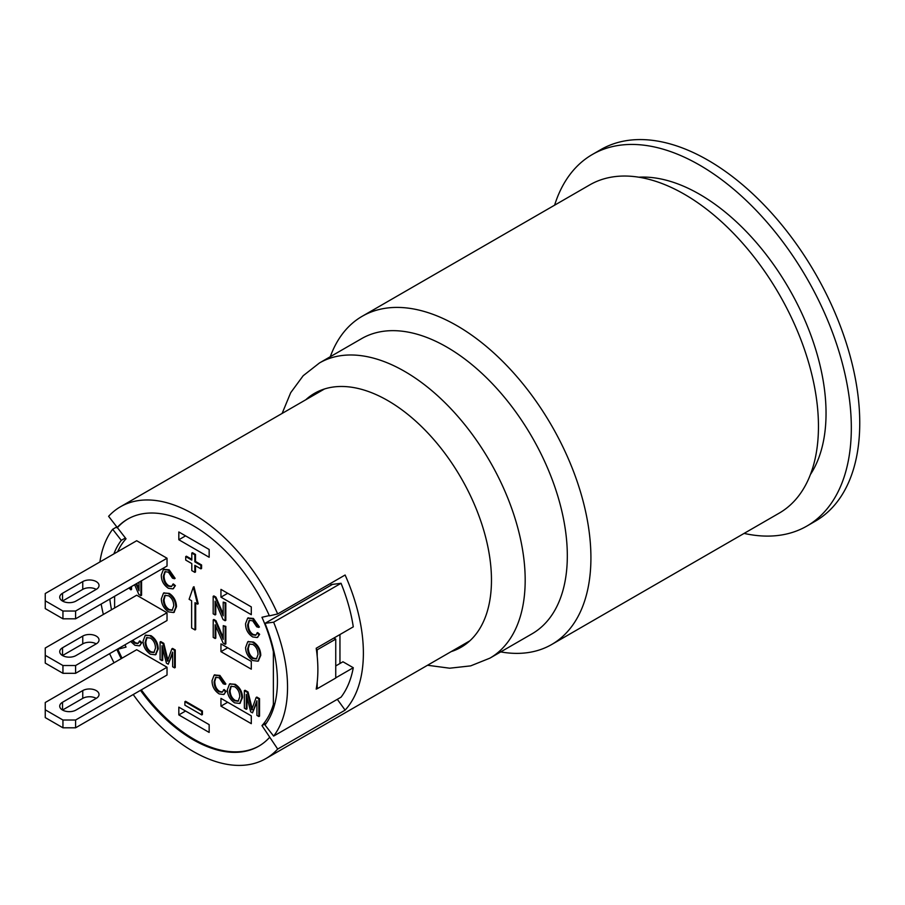 <?xml version="1.0" encoding="UTF-8"?>
<svg xmlns="http://www.w3.org/2000/svg" width="905" height="905" viewBox="0 0 905 905"><rect width="100%" height="100%" fill="white"/><g stroke="black" fill="none" stroke-linecap="round" stroke-linejoin="round"><path stroke-width="1.36" d="M427.533 665.254L449.672 668.207L470.657 665.876L489.888 658.161L532.027 633.828A170.423 98.396 -120 0 0 558.147 497.264A170.423 98.396 -120 0 0 446.81 347.079A170.423 98.396 -120 0 0 361.593 338.64L319.465 362.962L303.186 375.722L290.697 392.691L282.134 413.415M330.291 356.717A189.496 109.403 60 0 1 362.181 316.286A189.496 109.403 60 0 1 456.923 325.676A189.496 109.403 60 0 1 590.92 557.752A189.496 109.403 60 0 1 551.677 644.507A189.496 109.403 60 0 1 500.714 651.905M551.677 644.507L779.205 513.135A189.496 109.403 -120 0 0 818.459 426.391A189.496 109.403 -120 0 0 684.463 194.304A189.496 109.403 -120 0 0 589.709 184.914L362.181 316.286M810.428 474.514A178.771 103.215 -120 0 0 699.633 194.304A178.771 103.215 -120 0 0 638.772 177.199M806.898 526.054L815.315 521.19A214.519 123.861 -120 0 0 859.75 422.986A214.519 123.861 -120 0 0 766.105 207.098A214.519 123.861 -120 0 0 600.796 149.619L592.368 154.484A214.519 123.861 60 0 1 757.677 211.962A214.519 123.861 60 0 1 851.322 427.85A214.519 123.861 60 0 1 806.898 526.054A214.519 123.861 60 0 1 744.102 533.407M554.607 205.186A214.519 123.861 60 0 1 592.368 154.484M114.607 596.293L114.607 607.968M116.406 527.117L112.672 529.278A133.488 77.061 -120 0 0 99.901 561.96M101.168 604.042A133.488 77.061 -120 0 0 103.362 614.461M111.519 609.744A119.177 68.814 60 0 1 109.81 599.053M113.872 553.894A119.177 68.814 60 0 1 121.293 540.353L112.672 529.278M125.422 537.966L121.293 540.353M324.454 388.992L120.456 506.766A145.4 83.95 60 0 0 108.611 516.314L126.021 538.792A116.802 67.434 -120 0 0 117.661 551.711M125.003 644.79A116.802 67.434 -120 0 0 126.021 647.109L116.745 649.552M117.729 649.032A131.101 75.692 -120 0 0 122.051 658.161M141.316 689.859A131.101 75.692 -120 0 0 259.113 745.969M337.316 699.327L345.11 710.131L277.688 749.057L261.964 725.606A116.802 67.434 -120 0 0 273.378 704.316L273.378 651.747A116.802 67.434 -120 0 0 261.964 617.278L269.294 615.592M128.024 518.904A131.101 75.692 -120 0 0 117.729 527.31M251.296 669.18L220.956 651.657L220.956 643.874L251.296 661.397L251.296 669.18M251.296 715.889L251.296 723.672L220.956 706.149L220.956 698.366L251.296 715.889M62.943 727.801L45.25 717.586L45.25 702.506L136.689 649.711L167.029 667.234L167.029 675.017L75.59 727.801L62.943 727.801L62.943 720.018L75.59 720.018L75.59 727.801M220.956 589.381L251.296 606.893L251.296 614.687L220.956 597.164L220.956 589.381M62.943 673.309L45.25 663.094L45.25 648.014L136.689 595.219L167.029 612.742L167.029 620.525L75.59 673.309L62.943 673.309L62.943 665.526L75.59 665.526L75.59 673.309M62.943 618.816L45.25 608.601L45.25 593.522L136.689 540.726L167.029 558.238L167.029 566.032L75.59 618.816L62.943 618.816L62.943 611.033L75.59 611.033L75.59 618.816M178.828 531.97L209.157 549.482L209.157 557.265L178.828 539.753L178.828 531.97M209.157 732.428L178.828 714.916L178.828 707.133L209.157 724.645L209.157 732.428M248.094 641.634L253.524 642.052C258.117 645.084 260.538 649.519 260.776 655.333L258.276 660.978M213.218 619.868L215.277 621.056L223.252 639.416L223.252 625.66L225.175 626.769L225.175 644.292L223.116 643.104L215.141 624.744L215.141 638.489L213.218 637.38L213.218 619.868L213.897 619.484L215.956 620.672L223.252 637.471M223.252 625.66L225.843 626.384L225.843 643.896L225.175 644.292M215.809 626.294L215.809 638.104L215.141 638.489M244.361 690.651L247.382 692.393L251.703 709.882L256.16 697.461L258.853 699.011L258.853 716.534L256.918 715.414L256.918 700.753L252.495 712.857L250.685 711.816L246.296 694.361L246.296 709.282L244.361 708.163L244.361 690.651L245.04 690.255L248.061 691.997L252.382 709.486M256.16 697.461L256.828 697.065L259.531 698.626L259.531 716.138L258.853 716.534M256.918 702.212L252.495 712.857M246.975 697.042L246.975 708.887L246.296 709.282M145.569 635.231L150.999 635.661C155.592 638.692 158.013 643.116 158.251 648.93L155.751 654.587M132.051 640.717L134.732 643.172L137.854 643.579L139.845 640.887L141.859 642.641L139.721 645.638M141.576 635.208L140.773 635.672M132.718 640.321L135.411 642.788L138.171 643.353M175.389 585.659L172.923 588.884L168.432 588.284C163.669 585.128 161.282 580.693 161.294 574.98L163.386 569.517L168.466 570.195L174.45 578.748L172.482 578.159L168.421 572.152L164.914 571.666L163.364 576.168C163.5 580.953 165.129 584.291 168.262 586.202L171.373 586.598L173.375 583.917L175.389 585.659L173.24 588.669M163.737 569.347L169.145 569.799L175.129 578.363L174.45 578.748M165.276 571.496L164.043 575.772C164.167 580.558 165.796 583.906 168.93 585.807L171.69 586.372M193.319 587.119L193.987 586.723L198.206 603.759L197.528 604.144L195.005 602.685L195.005 629.937L191.634 627.991L191.634 600.739L189.1 599.28L193.319 587.119L197.528 604.144M195.672 603.069L195.672 629.541L195.005 629.937M136.689 583.544L138.985 588.816M141.576 580.716L141.576 595.241L140.897 595.637L138.838 594.449L134.619 584.732M131.542 586.519L131.542 589.449L130.863 589.834L128.94 588.012M163.828 592.979L169.258 593.397C173.851 596.429 176.26 600.863 176.498 606.678L174.009 612.323M160.095 641.996L163.104 643.738L167.436 661.227L171.882 648.806L174.575 650.356L174.575 667.879L172.651 666.759L172.651 652.098L168.217 664.202L166.418 663.161L162.018 645.706L162.018 660.627L160.095 659.507L160.095 641.996L160.762 641.6L163.782 643.342L168.104 660.831M171.882 648.806L172.561 648.41L175.253 649.971L175.253 667.483L174.575 667.879M172.651 653.557L168.217 664.202M162.696 648.387L162.696 660.231L162.018 660.627M226.137 691.296L223.671 694.508L219.18 693.92C214.417 690.753 212.042 686.318 212.053 680.617L214.134 675.153L219.214 675.82L225.209 684.384L223.23 683.784L219.168 677.788L215.661 677.291L214.123 681.793C214.247 686.578 215.876 689.927 219.01 691.827L222.121 692.235L224.123 689.542L226.137 691.296L223.999 694.293M214.485 674.983L219.892 675.435L225.877 683.988L225.209 684.384M216.024 677.132L214.79 681.408C214.915 686.194 216.555 689.531 219.689 691.443L222.449 691.997M229.836 683.886L235.266 684.316C239.87 687.348 242.28 691.771 242.517 697.585L240.017 703.23M213.173 596.316L215.232 597.504L223.207 615.853L223.207 602.108L225.13 603.216L225.13 620.728L223.071 619.54L215.096 601.18L215.096 614.936L213.173 613.828L213.173 596.316L213.852 595.92L215.91 597.108L223.207 613.918M223.207 602.108L225.809 602.821L225.809 620.344L225.13 620.728M215.763 602.741L215.763 614.552L215.096 614.936M259.656 634.315L257.19 637.539L252.71 636.939C247.936 633.783 245.56 629.348 245.572 623.635L247.665 618.172L252.744 618.85L258.728 627.403L256.749 626.814L252.699 620.807L249.192 620.321L247.642 624.823C247.766 629.608 249.395 632.946 252.529 634.858L255.651 635.253L257.642 632.572L259.656 634.315L257.518 637.312M248.015 618.002L253.411 618.454L259.407 627.018L258.728 627.403M249.542 620.151L248.309 624.427C248.445 629.213 250.074 632.561 253.208 634.462L255.968 635.027M191.803 553.079L192.471 552.695L195.514 554.448L195.514 561.451L201.577 564.958L201.577 568.464L200.899 568.849L200.899 565.342L194.835 561.847L194.835 554.833L191.803 553.079L191.803 560.093L185.729 556.586L185.729 560.093L191.803 563.589L191.803 570.602L194.835 572.356L194.835 565.342L200.899 568.849M195.514 565.738L195.514 571.96L194.835 572.356M185.729 556.586L186.407 556.202L191.803 559.313M184.892 701.68L185.57 701.284L202.415 711.025L202.415 714.52L201.747 714.916L201.747 711.409L184.892 701.68L184.892 705.176L201.747 714.916M269.407 737.575A131.101 75.692 60 0 1 258.694 746.218A131.101 75.692 60 0 1 140.467 690.345M121.202 658.648A131.101 75.692 60 0 1 116.892 649.519M277.688 749.057A145.4 83.95 60 0 1 265.844 758.605A145.4 83.95 60 0 1 133.216 694.542M114.019 662.799A145.4 83.95 60 0 1 109.618 653.67M317.044 688.648L316.196 689.135A133.488 77.061 -120 0 0 316.354 688.253A133.488 77.061 -120 0 0 317.202 682.246A133.488 77.061 -120 0 0 317.202 656.306A133.488 77.061 -120 0 0 316.354 649.326L317.202 649.813L335.744 639.111L335.744 678.037L317.202 688.739L317.202 682.246M316.354 688.253L317.202 688.739M333.9 638.048L335.744 639.111M317.202 656.306L317.202 649.813M316.354 649.326A133.488 77.061 -120 0 0 316.196 648.263L353.278 626.848A133.488 77.061 60 0 0 341.049 583.284L273.627 622.199A133.488 77.061 60 0 1 273.627 736.093L265.007 725.018A119.177 68.814 -120 0 0 265.007 623.33L273.627 622.199M335.744 665.933L342.961 661.77L353.278 667.72L335.744 677.845M339.952 663.501L339.952 634.541M274.916 703.434L273.378 704.316M341.049 583.284L332.418 584.404L265.007 623.33M353.278 667.72A133.488 77.061 60 0 1 341.049 697.167L273.627 736.093M330.517 583.442A116.802 67.434 60 0 1 331.196 585.105M261.964 725.606L266.455 723.016M116.892 527.796A131.101 75.692 60 0 1 127.605 519.153A131.101 75.692 60 0 1 269.407 615.853L277.688 613.941L345.11 575.014A145.4 83.95 60 0 1 345.11 710.131M120.456 506.766A145.4 83.95 60 0 1 277.688 613.941M202.415 711.025L201.747 711.409M195.514 561.451L194.835 561.847M195.514 554.448L194.835 554.833M201.577 564.958L200.899 565.342M256.975 632.957L258.977 634.71M215.91 597.108L215.232 597.504M225.809 602.821L225.13 603.216M231.25 686.126L230.074 690.628C230.311 695.153 232.042 698.411 235.255 700.436L238.479 701.013M229.406 691.024L230.877 686.307L234.61 686.691C237.891 688.807 239.621 692.167 239.78 696.76L238.151 701.239L234.587 700.821C231.375 698.807 229.644 695.538 229.406 691.024L230.074 690.628M234.599 684.7C239.192 687.732 241.612 692.155 241.839 697.981L239.689 703.457L234.599 702.823C229.949 699.576 227.528 695.232 227.336 689.802L229.497 684.067L235.266 684.316M223.445 689.938L225.458 691.68M163.782 643.342L163.104 643.738M175.253 649.971L174.575 650.356M165.242 595.219L164.065 599.721C164.303 604.235 166.022 607.504 169.246 609.518L172.459 610.106M163.386 600.117L164.857 595.4L168.59 595.784C171.882 597.9 173.602 601.248 173.76 605.841L172.142 610.332L168.568 609.913C165.355 607.9 163.624 604.631 163.386 600.117L164.065 599.721M168.579 593.793C173.172 596.825 175.593 601.248 175.83 607.063L173.681 612.538L168.579 611.904C163.929 608.669 161.509 604.325 161.316 598.895L163.477 593.16L169.258 593.397M136.01 583.929L138.985 590.761L138.985 582.22M140.897 581.112L140.897 595.637M130.863 586.904L130.863 589.834M172.697 584.302L174.71 586.055M141.859 642.641L139.393 645.853L134.913 645.265L130.693 641.498M139.178 641.283L141.191 643.025M146.983 637.471L145.807 641.973C146.044 646.498 147.775 649.767 150.988 651.781L154.201 652.358M145.128 642.369L146.599 637.652L150.332 638.048C153.624 640.152 155.343 643.512 155.502 648.104L153.884 652.584L150.309 652.166C147.096 650.152 145.366 646.883 145.128 642.369L145.807 641.973M150.321 636.045C154.913 639.077 157.334 643.5 157.572 649.326L155.422 654.801L150.321 654.168C145.671 650.921 143.25 646.577 143.058 641.147L145.219 635.412L150.999 635.661M248.061 691.997L247.382 692.393M259.531 698.626L258.853 699.011M215.956 620.672L215.277 621.056M225.843 626.384L225.175 626.769M249.509 643.874L248.332 648.376C248.57 652.89 250.3 656.159 253.513 658.173L256.737 658.761M247.665 648.772L249.135 644.055L252.868 644.439C256.149 646.555 257.868 649.903 258.027 654.496L256.409 658.987L252.846 658.568C249.622 656.555 247.902 653.286 247.665 648.772L248.332 648.376M252.857 642.448C257.45 645.48 259.859 649.903 260.097 655.718L257.948 661.193L252.857 660.559C248.208 657.324 245.787 652.98 245.594 647.55L247.744 641.815L253.524 642.052M178.828 714.916L185.57 711.025M178.828 539.753L185.57 535.862M220.956 597.164L227.698 593.273M220.956 706.149L227.698 702.257M220.956 651.657L227.698 647.765M62.524 593.273L82.751 581.598A9.536 5.509 180 0 1 93.147 580.399A9.536 5.509 180 0 1 99.03 585.49A9.536 5.509 180 0 1 96.235 589.381A9.536 5.509 0 0 0 82.751 589.381L62.524 601.056L62.524 593.273A9.536 5.509 180 0 0 59.73 597.164A9.536 5.509 180 0 0 65.624 602.255A9.536 5.509 180 0 0 76.009 601.056L96.235 589.381M45.25 600.818L62.943 611.033M167.029 558.238L75.59 611.033M62.524 647.765L82.751 636.091A9.536 5.509 180 0 1 93.147 634.903A9.536 5.509 180 0 1 99.03 639.982A9.536 5.509 180 0 1 96.235 643.874A9.536 5.509 0 0 0 82.751 643.874L62.524 655.548L62.524 647.765A9.536 5.509 180 0 0 59.73 651.657A9.536 5.509 180 0 0 65.624 656.747A9.536 5.509 180 0 0 76.009 655.548L96.235 643.874M45.25 655.311L62.943 665.526M167.029 612.742L75.59 665.526M62.524 702.257L82.751 690.583A9.536 5.509 180 0 1 93.147 689.395A9.536 5.509 180 0 1 99.03 694.474A9.536 5.509 180 0 1 96.235 698.366A9.536 5.509 0 0 0 82.751 698.366L62.524 710.052L62.524 702.257A9.536 5.509 180 0 0 59.73 706.149A9.536 5.509 180 0 0 65.624 711.24A9.536 5.509 180 0 0 76.009 710.052L96.235 698.366M45.25 709.803L62.943 720.018M167.029 667.234L75.59 720.018M489.888 658.161A170.423 98.396 -120 0 0 516.008 521.585A170.423 98.396 -120 0 0 404.671 371.412A170.423 98.396 -120 0 0 319.465 362.962M451.188 651.6A146.587 84.64 -120 0 0 485.917 538.271A146.587 84.64 -120 0 0 387.815 400.598A146.587 84.64 -120 0 0 305.788 399.761M253.411 618.454L252.744 618.85M248.309 624.427L247.642 624.823M253.208 634.462L252.529 634.858M235.255 700.436L234.587 700.821M242.517 697.585L241.839 697.981M219.892 675.435L219.214 675.82M214.79 681.408L214.123 681.793M219.689 691.443L219.01 691.827M167.38 657.822L166.701 658.218M169.246 609.518L168.568 609.913M176.498 606.678L175.83 607.063M169.145 569.799L168.466 570.195M164.043 575.772L163.364 576.168M168.93 585.807L168.262 586.202M135.411 642.788L134.732 643.172M150.988 651.781L150.309 652.166M158.251 648.93L157.572 649.326M251.647 706.477L250.979 706.873M253.513 658.173L252.846 658.568M260.776 655.333L260.097 655.718M82.751 589.381L82.751 581.598M82.751 643.874L82.751 636.091M82.751 698.366L82.751 690.583M257.19 637.539L257.868 637.143M247.665 618.172L248.332 617.787M239.689 703.457L240.368 703.061M229.497 684.067L230.164 683.671M223.671 694.508L224.35 694.124M214.134 675.153L214.813 674.757M173.681 612.538L174.348 612.153M163.477 593.16L164.156 592.764M172.923 588.884L173.59 588.499M163.386 569.517L164.065 569.132M139.393 645.853L140.071 645.469M155.422 654.801L156.101 654.406M145.219 635.412L145.897 635.016M257.948 661.193L258.626 660.808M247.744 641.815L248.423 641.419M469.842 640.831L265.844 758.605"/></g></svg>

